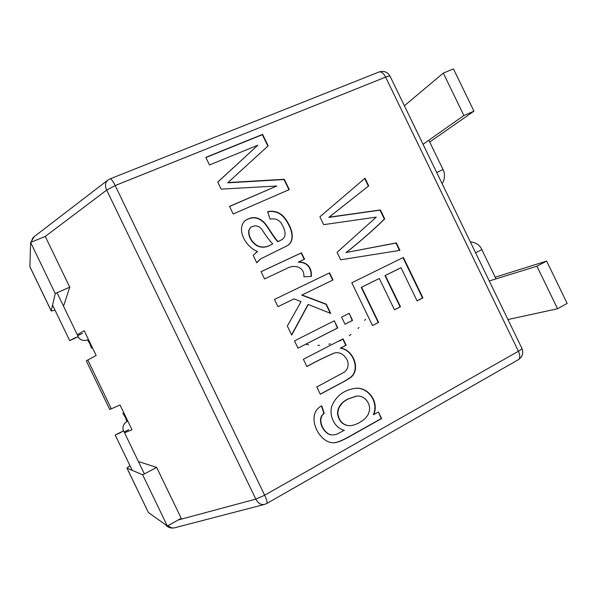 <?xml version="1.0" encoding="UTF-8"?>
<svg xmlns="http://www.w3.org/2000/svg" width="597" height="597" viewBox="0 0 597 597"><rect width="100%" height="100%" fill="white"/><g stroke="black" fill="none" stroke-linecap="round" stroke-linejoin="round"><path stroke-width="0.9" d="M348.073 398.938C341.156 402.318 337.633 407.214 337.499 413.631C338.827 421.198 342.745 425.221 349.245 425.698L349.588 425.698C356.319 425.609 367.453 419.079 368.946 412.258C371.909 403.632 363.909 394.945 356.715 396.102L348.417 398.908C341.491 402.288 337.962 407.191 337.835 413.617C339.171 421.198 343.088 425.221 349.588 425.698C356.319 425.609 367.453 419.079 368.946 412.258C371.909 403.632 363.909 394.945 356.715 396.102L348.417 398.908C341.491 402.288 337.962 407.191 337.835 413.617C339.171 421.198 343.088 425.221 349.588 425.698L349.245 425.698C342.745 425.221 338.827 421.198 337.499 413.631C337.633 407.214 341.156 402.318 348.073 398.938L356.364 396.132L348.073 398.938M381.222 418.549L357.543 431.87C350.64 435.616 338.76 443.325 332.462 442.75C338.76 443.325 350.64 435.616 357.543 431.87L381.595 418.549L357.827 431.915C350.842 435.698 338.992 443.437 332.626 442.765C317.798 441.929 305.455 413.706 321.723 405.848L324.261 413.415C315.91 419.109 324.492 435.265 332.372 434.907C337.014 434.758 337.984 433.512 344.327 430.28C333.76 427.862 328.701 414.228 332.044 405.579C336.372 395.856 343.835 390.162 354.424 388.49C367.409 385.841 379.528 401.445 373.782 414.624L378.446 412.027L381.595 418.549L357.827 431.915C350.842 435.698 338.992 443.437 332.626 442.765C317.798 441.929 305.455 413.706 321.723 405.848L324.261 413.415C315.91 419.109 324.492 435.265 332.372 434.907C337.014 434.758 337.984 433.512 344.327 430.28C333.76 427.862 328.701 414.228 332.044 405.579C336.372 395.856 343.835 390.162 354.424 388.49C367.409 385.841 379.528 401.445 373.782 414.624L378.446 412.027L381.222 418.549M354.252 388.505C367.177 385.998 379.125 401.542 373.416 414.639L373.416 414.639C379.125 401.542 367.177 385.998 354.252 388.505M323.94 413.43C315.597 419.109 324.164 435.258 332.044 434.892C324.164 435.258 315.597 419.109 323.94 413.43L321.44 405.99L323.94 413.43M340.603 348.133C352.364 349.215 360.752 367.812 351.752 376.603C347.454 380.162 339.409 383.886 334.022 386.908L320.298 394.251L316.783 386.983L344.193 372.192C347.685 369.647 348.835 365.916 347.648 360.991C344.536 354.588 340.2 351.894 334.641 352.917C324.619 357.252 315.38 361.797 306.91 366.558L303.38 359.245L343.044 338.812L346.156 345.253L340.603 348.133C352.364 349.215 360.752 367.812 351.752 376.603C347.454 380.162 339.409 383.886 334.022 386.908L320.298 394.251L316.783 386.983L344.193 372.192C347.685 369.647 348.835 365.916 347.648 360.991C344.536 354.588 340.2 351.894 334.641 352.917C324.619 357.252 315.38 361.797 306.91 366.558L303.38 359.245L343.044 338.812L346.156 345.253L340.268 348.215C351.969 349.29 360.334 367.722 351.514 376.543C347.82 379.326 343.447 381.953 338.409 384.423L320.246 394.147L338.409 384.423C343.447 381.953 347.82 379.326 351.514 376.543C360.334 367.722 351.969 349.29 340.268 348.215L340.603 348.133M345.82 345.335L340.268 348.215L345.82 345.335L342.738 338.969L345.82 345.335M337.447 328.022L298.015 348.148L294.5 340.88L334.32 320.783L337.775 327.917L298.015 348.148L294.5 340.88L334.32 320.783L337.447 328.022M352.215 320.499L345.029 324.223L341.596 317.111L349.133 313.306L352.558 320.395L345.029 324.223L341.596 317.111L349.133 313.306L352.215 320.499M293.754 299.015L277.971 306.679L274.463 299.418L329.26 273.045L332.686 280.12L301.746 295.134L325.962 304.276L330.29 313.231L326.283 304.149L330.76 313.418L308.268 304.5L291.694 335.074L287.344 326.066L301.037 301.664L294.045 298.881L277.971 306.679L274.463 299.418L329.581 272.881L333.007 279.963L302.045 295L326.283 304.149L330.76 313.418L308.268 304.5L291.694 335.074L287.344 326.066L301.037 301.664L294.045 298.881L277.971 306.679L293.754 299.015M307.97 304.627L291.582 334.842L307.97 304.627M301.746 295.134L326.283 304.149L301.746 295.134L333.007 279.963L301.746 295.134M329.26 273.045L332.686 280.12L329.581 272.881L274.463 299.418L329.26 273.045M298.276 262.21C307.089 262.09 311.634 268.105 311.052 276.418C311.634 268.105 307.089 262.09 298.276 262.21L298.567 262.038C307.433 261.919 311.985 268.023 311.343 276.404L303.873 276.821C304.709 266.202 293.485 264.322 286.508 268.62L264.561 278.926L261.053 271.665L301.463 252.829L304.56 259.225L298.567 262.038C307.433 261.919 311.985 268.023 311.343 276.404L303.873 276.821C304.709 266.202 293.485 264.322 286.508 268.62L264.561 278.926L261.053 271.665L301.463 252.829L304.56 259.225L298.276 262.21M301.172 253.016L304.246 259.374L301.463 252.829L261.068 271.702L301.172 253.016M257.546 251.494C245.561 247.054 236.061 229.061 245.024 220.726C252.031 215.89 258.62 216.674 264.792 223.077C268.538 227.547 274.881 238.867 278.105 241.546L282.299 239.412C285.866 236.8 285.993 232.263 282.687 225.808C280.224 220.286 276.015 218.054 270.06 219.106L267.583 211.651C276.239 209.965 283 213.629 287.858 222.636C293.067 231.158 294.381 241.136 287.65 245.516L260.598 258.897L256.762 262.784L253.158 255.329L257.546 251.494C245.561 247.054 236.061 229.061 245.024 220.726C252.031 215.89 258.62 216.674 264.792 223.077C268.538 227.547 274.881 238.867 278.105 241.546L282.299 239.412C285.866 236.8 285.993 232.263 282.687 225.808C280.224 220.286 276.015 218.054 270.06 219.106L267.583 211.651C276.239 209.965 283 213.629 287.858 222.636C293.067 231.158 294.381 241.136 287.65 245.516L260.598 258.897L256.762 262.784L253.158 255.329L257.546 251.494M244.904 220.83C251.934 216.114 258.501 216.95 264.598 223.353C268.307 227.823 274.635 239.084 277.836 241.74L282.03 239.613L277.836 241.74C274.635 239.084 268.307 227.823 264.598 223.353C258.501 216.95 251.934 216.114 244.904 220.83M255.874 252.628L257.3 251.68L255.874 252.628M217.778 182.122L257.874 145.19L209.487 164.966L205.808 157.354L262.598 134.377L268.15 145.869L227.972 182.578L284.314 179.279L289.299 189.585L233.173 213.98L229.494 206.368L276.769 186.01L221.166 189.13L217.756 182.078L257.874 145.19L209.487 164.966L205.808 157.354L262.598 134.377L268.15 145.869L227.972 182.578L284.314 179.279L289.299 189.585L233.173 213.98L229.494 206.368L276.769 186.01L221.166 189.13L217.756 182.078L257.874 145.19L217.778 182.122M229.547 206.48L276.769 186.01L229.547 206.48M284.038 179.54L288.97 189.727L284.314 179.279L227.748 182.839L284.038 179.54M262.344 134.683L267.881 146.123L262.598 134.377L205.89 157.526L262.344 134.683M248.882 230.427C248.658 236.591 251.374 241.598 257.016 245.457C261.986 247.956 267.217 247.412 272.71 243.815C270.045 241.24 266.807 237.009 262.978 231.136C259.971 225.927 255.919 224.614 250.83 227.196L248.882 230.427C248.658 236.591 251.374 241.598 257.016 245.457C261.986 247.956 267.217 247.412 272.71 243.815C270.045 241.24 266.807 237.009 262.978 231.136C259.971 225.927 255.919 224.614 250.83 227.196L248.643 230.636C248.419 236.793 251.128 241.8 256.762 245.651C261.732 248.143 266.956 247.598 272.448 244.001L272.448 244.001C266.956 247.598 261.732 248.143 256.762 245.651C251.128 241.8 248.419 236.793 248.643 230.636L248.882 230.427M250.591 227.405L248.643 230.636L250.591 227.405M267.643 211.816C276.127 210.271 282.777 213.957 287.59 222.86C292.687 231.315 294.172 241.076 287.508 245.613C294.172 241.076 292.687 231.315 287.59 222.86C282.777 213.957 276.127 210.271 267.643 211.816M260.471 258.986L256.71 262.687L260.471 258.986M378.229 322.484L372.483 325.537L351.797 282.769L403.371 257.449L422.93 297.873L417.079 300.888L401.027 267.725L385.341 275.493L400.475 306.754L394.49 309.828L379.319 278.478L361.603 287.254L378.595 322.38L372.483 325.537L351.797 282.769L403.371 257.449L422.93 297.873L417.079 300.888L401.027 267.725L385.341 275.493L400.475 306.754L394.49 309.828L379.319 278.478L361.603 287.254L378.595 322.38L378.229 322.484L361.252 287.396L361.603 287.254L361.252 287.396L378.229 322.484M378.953 278.627L361.252 287.396L378.953 278.627M400.087 306.873L394.46 309.768L400.475 306.754L400.087 306.873L384.975 275.642L385.341 275.493L384.975 275.642L400.087 306.873M400.647 267.881L384.975 275.642L400.647 267.881M422.527 298L417.049 300.821L422.93 297.873L422.527 298L402.99 257.635L422.527 298M395.945 243.083L399.505 250.427L395.945 243.083L396.326 242.897L399.938 250.359L340.678 259.785L337.074 252.33L376.282 217.121L323.686 224.659L319.895 216.823L365.013 178.227L368.715 185.868L329.163 217.174L380.379 209.957L384.714 218.912C372.595 230.711 359.775 241.904 346.253 252.486L396.326 242.897L399.938 250.359L340.678 259.785L337.074 252.33L376.282 217.121L323.686 224.659L319.895 216.823L365.013 178.227L368.715 185.868L329.163 217.174L380.379 209.957L384.714 218.912C372.595 230.711 359.775 241.904 346.253 252.486L395.945 243.083M384.349 219.121C372.244 230.912 359.431 242.091 345.917 252.658C359.431 242.091 372.244 230.912 384.349 219.121L384.714 218.912L384.349 219.121L380.02 210.174L380.379 209.957L380.02 210.174L384.349 219.121M328.85 217.383L380.02 210.174L328.85 217.383L368.715 185.868L328.85 217.383M364.685 178.503L368.371 186.107L364.685 178.503M334.313 352.991C324.387 357.282 315.246 361.775 306.873 366.476C315.246 361.775 324.387 357.282 334.313 352.991L334.313 352.991M82.401 333.522L77.677 335.566L82.401 333.522M84.214 330.731L77.282 334.738L84.214 330.731L96.154 355.476L86.289 360.842L109.751 409.505L120.027 404.99L131.967 429.758L124.549 432.773L131.967 429.758L120.027 404.99L109.751 409.505L86.289 360.842L96.154 355.476L84.214 330.731M128.751 429.646L124.198 432.056L128.751 429.646M31.79 241.942C31.798 239.71 32.574 237.964 34.119 236.71L30.805 242.352L34.119 236.71L107.714 180.212C105.191 182.533 104.841 185.824 106.669 190.085L115.176 185.555L385.61 77.117C388.207 76.095 389.699 75.812 390.087 76.252L521.897 348.335C521.994 348.887 520.83 349.857 518.412 351.26L385.61 77.117C388.207 76.095 389.699 75.812 390.087 76.252L521.897 348.335C521.994 348.887 520.83 349.857 518.412 351.26L264.665 495.219L115.176 185.555C112.923 181.048 111.243 178.801 110.154 178.824L379.08 71.976C381.326 71.446 383.505 73.162 385.61 77.117L518.412 351.26C520.233 355.409 520.226 358.207 518.39 359.655C522.517 356.797 523.688 353.021 521.897 348.335L390.087 76.252C387.535 71.961 383.864 70.536 379.08 71.976C381.326 71.446 383.505 73.162 385.61 77.117L115.176 185.555C112.923 181.048 111.243 178.801 110.154 178.824L107.714 180.212C105.191 182.533 104.841 185.824 106.669 190.085L45.275 236.434L106.669 190.085L115.176 185.555L264.665 495.219L255.829 499.099C258.068 503.249 260.904 505.032 264.344 504.465L266.844 503.45C267.538 502.592 266.814 499.853 264.665 495.219L255.829 499.099C258.068 503.249 260.904 505.032 264.344 504.465L266.844 503.45C267.538 502.592 266.814 499.853 264.665 495.219L518.412 351.26C520.233 355.409 520.226 358.207 518.39 359.655L266.844 503.45L518.39 359.655C522.517 356.797 523.688 353.021 521.897 348.335L390.087 76.252C387.535 71.961 383.864 70.536 379.08 71.976L110.154 178.824L107.714 180.212L34.119 236.71C32.574 237.964 31.798 239.71 31.79 241.942M174.585 527.808C172.227 528.323 170.078 527.584 168.123 525.606C170.078 527.584 172.227 528.323 174.585 527.808L264.344 504.465L174.585 527.808C170.921 528.576 167.891 527.547 165.503 524.711C167.891 527.547 170.921 528.576 174.585 527.808M339.887 405.587L341.245 404.863L339.887 405.587M489.264 280.963L536.934 266.21L557.561 308.753L567.15 303.41L546.628 261.083L536.934 266.21M495.204 277.202L546.628 261.083M507.957 319.544L557.561 308.753M167.361 526.032L181.212 518.315L156.668 467.421L142.668 474.824L167.361 526.032L148.444 512.584L126.952 468.1L142.668 474.824M129.93 465.585L126.952 468.1M139.265 461.779L156.668 467.421M404.393 105.781L443.31 73.08L463.891 115.534L473.943 111.154L453.459 68.916L443.31 73.08M429.713 142.034L473.943 111.154M423.049 144.287L463.891 115.534M63.827 305.321L69.752 287.187L45.268 236.419L30.619 242.427L55.245 293.508L69.752 287.187M55.073 310.321L51.215 310.895L55.245 293.508M51.223 311.015L29.887 266.755L30.619 242.427M89.856 343.738L91.416 348.096L89.856 343.738L87.52 339.902L89.856 343.738M74.058 338.283L69.692 340.626L52.558 305.097L69.692 340.626L78.214 336.671L74.058 338.283M436.713 172.496L443.026 169.503L443.69 171.1C444.601 172.555 445.086 180.6 442.026 183.473C445.086 180.6 444.601 172.555 443.69 171.1L443.026 169.503L436.713 172.496M306.671 344.462L308.627 344.775L306.671 344.462M317.865 345.379L319.671 345.327L317.865 345.379M328.82 344.208L330.447 343.85L328.82 344.208M339.186 341.051L341.275 340.141L339.186 341.051M349.245 335.678L351.051 334.424L349.245 335.678M357.961 328.514L358.984 327.462L357.961 328.514M364.7 320.432L365.536 319.186L364.7 320.432M255.829 499.099L106.669 190.085L255.829 499.099L178.287 519.95L255.829 499.099M111.355 408.87L87.766 359.946L111.355 408.87M125.318 417.281L122.9 413.378L125.318 417.281L126.877 421.527L125.318 417.281M119.743 433.034L115.199 435.026L132.25 470.391L115.199 435.026L123.609 430.825L119.743 433.034M475.593 252.747L481.861 249.665L496.017 278.874L481.861 249.665L475.593 252.747M127.034 468.175L148.444 512.584M29.85 266.583L51.215 310.895M88.438 339.484L87.52 339.902C82.416 341.82 78.692 338.477 78.214 336.671L57.028 292.731L78.214 336.671C78.692 338.477 82.416 341.82 87.52 339.902L88.438 339.484M92.371 347.648L91.416 348.096L92.371 347.648M428.833 140.213L443.026 169.503L428.833 140.213M123.84 412.908L122.9 413.378L123.84 412.908M127.78 421.072L126.877 421.527C121.855 424.698 122.706 429.803 123.609 430.825L144.384 473.921L123.609 430.825C122.706 429.803 121.855 424.698 126.877 421.527L127.78 421.072M470.272 241.77C476.107 242.591 479.966 245.225 481.861 249.665C479.966 245.225 476.107 242.591 470.272 241.77"/></g></svg>
